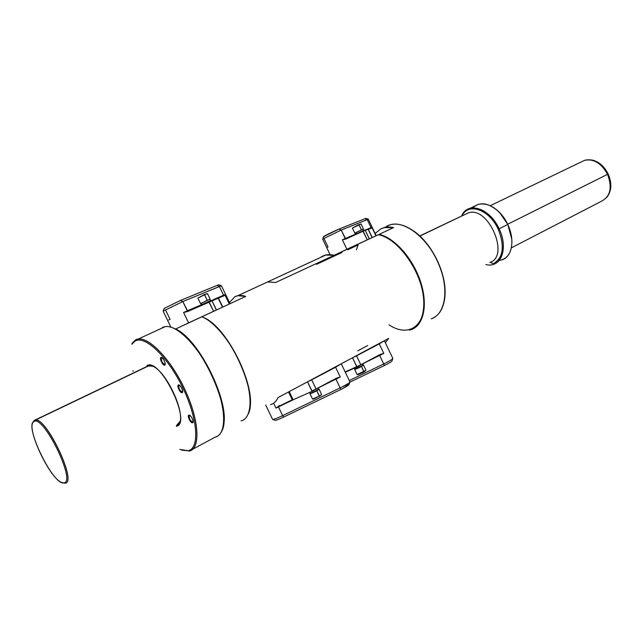 <?xml version="1.0" encoding="UTF-8"?>
<svg xmlns="http://www.w3.org/2000/svg" width="643" height="643" viewBox="0 0 643 643"><rect width="100%" height="100%" fill="white"/><g stroke="black" fill="none" stroke-linecap="round" stroke-linejoin="round"><path stroke-width="0.96" d="M241.133 420.884C251.654 418.312 253.262 397.125 243.745 371.67C234.325 346.239 215.63 322.039 201.87 316.782L175.515 329.039L201.87 316.782L205.945 318.759L203.598 317.546C226.569 326.314 256.404 386.178 249.54 409.728C256.043 387.15 228.844 330.261 205.945 318.759M201.894 316.79L245.739 296.399L237.806 295.716L234.832 296.769L229.479 302.507L234.832 296.769C237.862 295.185 241.495 295.065 245.739 296.399L201.894 316.79M388.983 324.803C408.506 337.977 426.462 326.009 423.633 298.28C421.197 270.687 397.8 238.199 378.414 234.703L334.223 255.255C328.806 254.001 324.241 254.732 320.519 257.457L325.712 255.062L334.223 255.255L393.604 227.614C388.742 226.593 384.434 227.035 380.696 228.94L375.142 233.513L380.696 228.94L384.192 227.622L393.604 227.614L379.137 234.349C394.489 237.685 412.943 258.454 420.538 281.642C428.238 304.83 423.697 325.559 411.142 329.642L411.054 329.666M356.407 249.749L358.103 244.975L347.678 249.83M341.963 252.49L316.501 264.345M248.335 413.843L248.335 413.843C258.566 394.247 230.274 330.88 205.527 318.558M387.11 225.974L390.614 224.648C405.283 220.557 427.828 238.336 438.566 263.646C449.489 288.9 445.551 314.242 431.252 318.84C438.655 316.115 443.131 309.331 444.691 298.497C447.641 278.395 434.531 247.643 416.809 233.425C405.484 224.455 395.582 221.972 387.11 225.974L387.11 225.974M174.157 328.412C197.69 336.329 230.99 403.081 223.169 426.647C230.572 404.117 200.335 340.903 176.664 329.642L174.157 328.412M215.22 437.111C226.947 434.547 226.529 407.244 212.994 377.401C199.603 347.517 177.106 324.265 165.155 326.644L162.301 327.608C165.806 325.736 170.299 326.274 175.78 329.248C201.436 341.353 233.112 411.833 221.803 431.027C220.284 434.338 218.09 436.364 215.22 437.111L192.796 449.176M189.219 451.097L189.243 451.089C201.074 448.798 199.169 418.834 183.858 387.351C168.707 355.804 145.463 333.838 135.448 339.986L132.137 343.266L131.831 344.286L135.086 341.055L135.448 339.986L135.086 341.055C144.964 335.027 167.879 356.72 182.829 387.833C197.923 418.882 199.836 448.452 188.19 450.727L189.243 451.089C200.512 448.83 199.459 421.446 185.642 391.153C171.962 360.836 149.65 336.972 138.173 339.078L135.448 339.986M181.768 450.18L188.19 450.727C199.836 448.452 197.923 418.882 182.829 387.833C167.879 356.72 144.964 335.027 135.086 341.055M179.799 449.393L188.19 450.727M164.753 364.621L164.712 365.144C162.976 366.148 159.102 358.135 160.991 357.46C162.711 356.407 166.633 364.501 164.712 365.144L164.889 364.581C162.14 363.038 161.023 360.731 161.546 357.669L160.991 357.46L161.811 357.556C164.238 359.767 165.299 362.202 165.01 364.854L164.712 365.144C162.976 366.148 159.102 358.135 160.991 357.46L161.546 357.669C160.959 360.498 162.028 362.821 164.753 364.621L165.026 364.493M182.162 392.68C180.345 393.572 176.439 385.511 178.424 384.94C180.233 384 184.171 392.15 182.162 392.68L182.339 392.109C179.51 390.446 178.384 388.131 178.971 385.149L179.212 385.053C181.672 387.231 182.773 389.666 182.516 392.351L182.162 392.68L182.25 392.134C179.429 390.301 178.344 387.97 178.971 385.149L178.424 384.94C176.439 385.511 180.345 393.572 182.162 392.68M192.94 422.13L192.595 422.789C190.746 423.552 186.88 415.563 188.889 415.129L189.605 415.233C192.056 417.355 193.181 419.758 192.98 422.443L192.595 422.789C190.746 423.552 186.88 415.563 188.889 415.129C190.722 414.317 194.628 422.395 192.595 422.789L192.763 422.218C189.918 420.458 188.809 418.159 189.428 415.322L189.733 415.306M179.22 423.809C185.94 413.955 167.067 372.393 153.026 366.309L146.958 365.57C160.292 357.138 192.402 423.528 176.383 426.333L180.08 421.294L176.721 425.232L176.383 426.333L179.22 423.809L179.493 422.756M192.763 422.218L192.723 422.226C189.886 420.393 188.785 418.087 189.428 415.322L189.484 415.306M132.763 370.898L133.398 371.051M148.035 365.971L152.52 366.06L146.958 365.57L148.035 365.971L34.505 420.289L32.785 422.861L34.505 420.289L148.035 365.971M417.243 233.722L413.618 230.958C431.357 242.789 446.242 272.624 445.028 293.915C446.089 274.175 433.495 246.832 417.243 233.722L416.809 233.425M410.628 329.489C423.215 325.487 427.74 304.686 419.935 281.489C412.251 258.293 393.677 237.685 378.414 234.703L379.137 234.349C394.489 237.685 412.943 258.454 420.538 281.642C428.238 304.83 423.697 325.559 411.142 329.642L409.462 330.116M278.009 397.591C276.289 401.353 273.805 403.708 270.558 404.664C273.805 403.708 276.289 401.353 278.009 397.591L388.702 338.403L385.35 342.735L388.702 338.403L278.009 397.591M334.223 255.255L275.662 282.486L267.528 281.972L275.662 282.486L334.223 255.255M325.712 255.062L237.806 295.716M357.813 350.797L367.716 345.532M62.692 482.797L65.216 483.182C77.361 482.58 46.642 417.387 35.397 420.072L34.505 420.289C44.327 413.481 77.891 482.306 65.216 483.182L64.043 482.813C76.356 481.937 43.644 414.872 34.087 421.462L34.505 420.289L34.087 421.462C23.566 424.943 53.699 486.59 64.043 482.813C76.356 481.937 43.644 414.872 34.087 421.462L33.348 422.009C26.009 428.053 49.615 478.384 61.624 482.451L65.216 483.182L62.668 482.797M419.766 235.949L468.297 212.889L419.766 235.949M485.875 264.546C500.704 268.629 508.83 248.335 499.105 228.787L498.212 229.205C489.436 209.554 468.321 202.24 462.06 215.718C468.321 202.24 489.436 209.554 498.212 229.205C504.932 246.422 503.3 257.923 493.342 263.71L490.207 262.336L493.342 263.71C503.3 257.923 504.932 246.422 498.212 229.205L499.105 228.787C489.886 208.115 467.565 201.066 461.674 215.895M419.887 236.061L468.297 212.889C488.254 205.455 510.229 256.211 489.87 262.473C510.229 256.211 488.246 205.455 468.297 212.889L465.194 214.376M493.623 264.249C503.686 261.275 506.596 244.107 499.105 228.787L507.721 224.487C515.164 239.71 512.166 256.83 502.054 259.844M472.822 207.874C480.208 201.179 489.146 202.746 499.643 212.592L497.417 210.438C501.644 214.159 505.101 218.821 507.785 224.423L507.721 224.487C510.438 230.331 511.836 236.102 511.924 241.792C511.555 252.972 507.271 259.201 499.072 260.487M499.892 212.809L507.785 224.423L511.812 239.3L507.785 224.423L499.643 212.592M475.008 205.961L478.577 204.265C489.669 202.473 499.378 209.216 507.721 224.487L499.105 228.787C490.722 213.428 481.012 206.62 469.969 208.364C466.215 209.514 463.418 212.094 461.586 216.096M581.65 161.747L584.6 160.324C593.738 158.516 601.39 163.193 607.555 174.349C612.449 187.547 610.424 196.509 601.454 201.243L511.362 247.86M586.287 159.922L589.631 159.802C597.347 160.356 603.536 165.09 608.182 174.02L507.697 224.238L607.555 174.349C611.485 183.753 611.147 191.534 606.526 197.714M592.066 160.035C598.874 161.578 604.243 166.24 608.182 174.02C611.855 182.676 611.702 190.031 607.731 196.067M590.997 159.986C597.99 161.57 603.504 166.36 607.555 174.349L608.182 174.02M376.195 235.732L368.335 219.215L341.192 230.073L345.219 238.521L342.365 239.783L345.669 239.108L363.158 231.15L367.29 239.823L346.89 249.267L342.365 239.783L346.89 249.267L337.294 253.824L369.387 238.899L365.208 230.266L371.26 228.273L371.871 227.3L375.938 235.852L371.871 227.3L371.059 227.622L371.582 228.024L371.871 227.3L371.26 228.273L370.794 228.104L371.871 227.3L370.698 228.144M365.039 218.668L338.917 229.117L341.192 230.073L322.665 239.108L341.192 230.073L338.917 229.117L365.039 218.668L367.225 219.568L371.059 227.622L366.333 229.623L371.059 227.622L367.225 219.568L365.039 218.668L365.899 218.363L368.254 219.207L341.192 230.073L345.596 238.738L342.365 239.783L345.669 239.108L362.797 230.917L371.011 228.008M324.032 238.657L328.026 247.016L327.078 247.402M372.257 237.564L368.343 229.334L370.794 228.104L367.716 229.213L368.343 229.334L372.257 237.564M345.219 238.521L355.603 234.14L345.219 238.521M345.307 238.874L362.797 230.917L345.669 239.108L342.365 239.783L344.431 239.196M362.797 230.917L368.198 229.382L364.718 230.098L365.208 230.266L363.158 231.15L365.208 230.266L369.323 238.923L367.29 239.823L362.797 230.917M372.12 237.629L368.198 229.382L372.12 237.629M324.675 236.262C318.912 238.617 333.958 231.07 338.917 229.117L323.566 236.64M230.049 303.697L221.409 285.733L182.821 301.559L187.282 310.826L183.585 312.466L187.595 311.55L209.023 301.792L213.605 311.292L188.608 322.874L183.585 312.466L188.608 322.874L178.907 327.464L216.538 309.982L211.844 300.57L223.563 296.045L224.825 294.711L229.318 304.043L224.825 294.711L223.595 295.225L224.158 295.659L224.825 294.711L223.563 296.045L223.065 295.852L224.825 294.711L222.92 295.917M218.805 284.825L217.101 285.388L219.367 286.432L223.595 295.225L213.58 299.525L223.595 295.225L219.367 286.432L217.101 285.388L218.733 284.793L221.329 285.709L182.821 301.559L187.676 311.075L183.585 312.466L223.346 295.732M165.661 310.223L170.082 319.386L168.667 319.981M163.129 311.124L182.821 301.559L180.458 300.45L217.101 285.388L180.458 300.45L182.821 301.559L163.121 311.099L170.869 327.134M222.791 307.073L218.467 298.079L223.065 295.852L217.68 297.998L218.467 298.079L222.791 307.073M187.282 310.826L201.42 304.75L187.282 310.826M183.585 312.466L187.595 311.55L218.194 298.183L208.678 301.519L211.844 300.57L216.402 310.039L213.605 311.292L208.678 301.519L187.25 311.268L187.595 311.55L183.585 312.466M222.526 307.193L218.194 298.183L222.526 307.193M180.458 300.45L164.166 308.399L180.458 300.45M384.353 340.726L352.083 357.982L352.485 357.805L356.752 366.727L383.799 353.377L372.514 358.915L379.547 355.177L383.726 363.946L379.675 355.458L383.799 353.377L380.254 354.799L383.799 353.377L379.274 343.884L356.552 355.828L360.811 364.742L380.254 354.414L357.01 366.992L380.254 354.414L383.799 353.377L379.274 343.884L384.353 340.726M345.291 372.225L360.811 364.742L356.552 355.828L352.485 357.805L357.01 366.992L345.291 372.225M345.146 371.911L356.752 366.727L345.146 371.911M392.849 358.456C392.56 359.252 389.521 361.085 383.726 363.946L384.393 365.505L349.913 382.143L384.393 365.505L383.726 363.946L349.278 380.56L383.726 363.946C389.57 361.053 392.616 359.228 392.849 358.448L384.385 340.71M384.393 365.505C389.2 363.134 391.724 361.615 391.973 360.94L392.769 358.698M341.168 363.817L307.073 382.055L307.483 381.87L311.879 391.04L340.251 377.007L328.621 382.714L335.823 378.888L340.139 387.89L335.967 379.177L340.251 377.007L336.546 378.502L340.251 377.007L335.582 367.257L311.678 379.828L316.075 388.991L336.53 378.116L312.16 391.298L336.53 378.116L340.251 377.007L335.582 367.257L341.168 363.817M293.28 399.713L312.16 391.298L316.075 388.991L311.678 379.828L307.483 381.87L312.16 391.298L293.28 399.713M279.906 405.805L292.991 399.456L289.221 391.595L292.991 399.456L278.29 406.641L292.26 399.785L288.506 391.981L292.26 399.785L279.906 405.805M265.696 405.026L272.608 419.389C273.484 419.63 276.828 418.376 282.631 415.635L278.435 406.906L294.357 399.231L278.435 406.906L278.065 406.408L279.649 405.54L275.968 408.064L273.629 403.193L275.968 408.064L278.29 406.641L275.968 408.064L278.435 406.906L282.631 415.635L340.139 387.89C346.424 384.779 349.688 382.794 349.945 381.942L341.248 363.777M272.624 419.397C273.548 419.606 276.884 418.352 282.631 415.635L283.507 417.154L340.903 389.457C346.063 386.901 348.779 385.253 349.053 384.514L349.856 382.231M272.793 419.453L275.188 420.265C275.968 420.442 278.74 419.405 283.507 417.154L340.903 389.457C350.893 384.12 351.432 383.204 342.51 386.708M349.953 381.958C349.631 382.834 346.36 384.811 340.139 387.89L340.903 389.457L340.139 387.89L282.631 415.635L283.507 417.154M355.619 234.181L355.065 233.015L363.215 229.125L363.85 230.451M355.748 232.758L356.278 233.883L355.692 232.645L362.58 229.495M201.452 304.806L200.825 303.504L209.859 299.244L210.55 300.683M201.243 303.375L201.846 304.629L201.187 303.271L209.473 299.485M362.74 364.107L363.279 365.224C361.929 366.365 359.349 367.683 355.523 369.178L354.888 369.267L354.365 368.174M355.523 369.178L354.928 367.917L355.523 369.178C358.247 368.375 365.706 364.324 362.62 365.32M318.293 388.211L318.832 389.336C317.377 390.574 314.692 391.957 310.762 393.476L310.207 393.54L309.669 392.407M318.261 389.409C321.235 388.485 313.342 392.777 310.762 393.476L310.601 393.13M354.823 233.128L352.42 228.072L361.053 223.957L363.456 229.004L355.081 233.055L361.462 229.848L359.043 224.777L361.053 223.957M358.778 224.584L352.42 228.072L358.794 224.576L361.462 229.848L363.456 229.004M200.552 303.633L197.891 298.095L204.587 294.767L207.464 293.594L210.124 299.116L200.552 303.633L207.263 300.321L204.587 294.767L207.464 293.594L204.345 294.534L197.891 298.095L204.345 294.534L207.263 300.321L210.124 299.116M363.52 365.111L361.47 366.502L363.962 371.71L366.004 370.296L363.97 372.016L361.47 366.502C356.961 368.793 354.751 369.669 354.823 369.138L363.52 365.111L366.004 370.296L357.114 374.564M363.938 372.032L357.122 374.572L358.159 374.636L363.946 372.032M321.645 394.537L319.37 396.12L312.514 398.998L313.479 399.086L319.37 396.12L312.514 398.998L309.958 393.669L319.089 389.216L316.806 390.775L319.37 396.12L321.645 394.537L319.097 389.232M321.653 394.561L319.362 396.442L316.806 390.775C312.233 393.098 310.014 393.974 310.143 393.403L309.958 393.669M390.614 224.648L384.192 227.622M175.78 329.248L176.664 329.642M165.155 326.644L138.173 339.078M165.155 364.324L165.01 364.854M182.652 391.812L182.516 392.351M193.109 421.904L192.98 422.443M469.969 208.364L478.577 204.265M584.6 160.324L490.32 205.664M35.397 420.072L149.16 365.626M33.348 422.009L33.749 420.86M330.084 254.66L322.657 239.108M345.034 238.987L345.54 238.77M322.73 239.019L323.598 236.552M186.936 311.397L187.475 311.164M163.242 310.979L164.214 308.27M357.122 374.572L354.639 369.387"/></g></svg>
